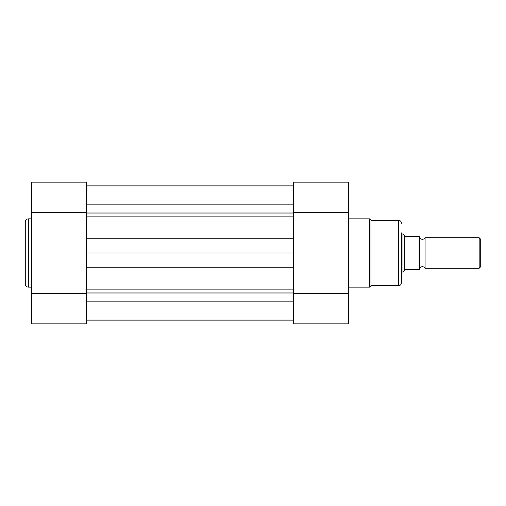 <?xml version="1.0" encoding="UTF-8"?>
<svg xmlns="http://www.w3.org/2000/svg" width="506" height="506" viewBox="0 0 506 506"><rect width="100%" height="100%" fill="white"/><g stroke="black" fill="none" stroke-linecap="round" stroke-linejoin="round"><path stroke-width="0.76" d="M86.267 320.127L293.543 320.127M31.397 212.59L31.397 182.128L86.267 182.128L86.267 212.59L31.397 212.59L31.397 323.872L86.267 323.872L86.267 267.187L86.267 289.135L293.543 289.135L293.543 253L86.267 253L86.267 267.187L293.543 267.187L293.543 293.41L348.406 293.41L348.406 323.872L293.543 323.872L293.543 293.41M86.267 253L86.267 238.813L293.543 238.813L293.543 253M293.543 212.59L348.406 212.59L348.406 182.128L293.543 182.128L293.543 238.813L293.543 216.865L86.267 216.865L86.267 238.813L86.267 212.59M86.267 185.873L293.543 185.873M25.3 253L25.3 221.906C25.483 220.059 26.495 219.041 28.349 218.858L28.349 287.142C26.495 286.959 25.483 285.941 25.3 284.094L25.3 253L25.3 284.094M86.267 293.41L31.397 293.41M401.448 232.88L401.448 282.721C401.264 284.574 400.252 285.586 398.399 285.77L398.399 220.23C400.252 220.414 401.264 221.426 401.448 223.279M348.406 287.142L369.45 287.142L369.45 218.858L370.968 220.23L370.968 285.77L398.399 285.77M348.406 212.59L348.406 293.41M419.733 268.243A3.093 3.093 0 0 1 425.072 268.243L425.072 237.757A3.093 3.093 0 0 1 419.733 237.757M425.072 237.757L479.176 237.757L480.7 239.281L480.7 266.719L479.176 268.243L479.176 237.757M425.072 268.243L479.176 268.243M401.448 233.949L402.972 233.949L402.972 272.051L401.448 272.051M419.733 236.232L419.126 236.232L419.733 236.232L419.733 269.768L419.126 269.768L419.733 269.768M402.972 233.949L404.952 236.232L419.126 236.232L419.126 269.768L404.952 269.768L402.972 272.051M404.3 235.878L404.3 270.122M86.267 301.848L293.543 301.848M86.267 292.974L293.543 292.974M86.267 213.026L293.543 213.026M86.267 204.152L293.543 204.152M86.267 185.942L293.543 185.942M86.267 320.058L293.543 320.058M31.397 218.858L28.349 218.858M31.397 287.142L28.349 287.142M370.968 220.23L398.399 220.23M348.406 218.858L369.45 218.858M369.45 287.142L370.968 285.77"/></g></svg>
